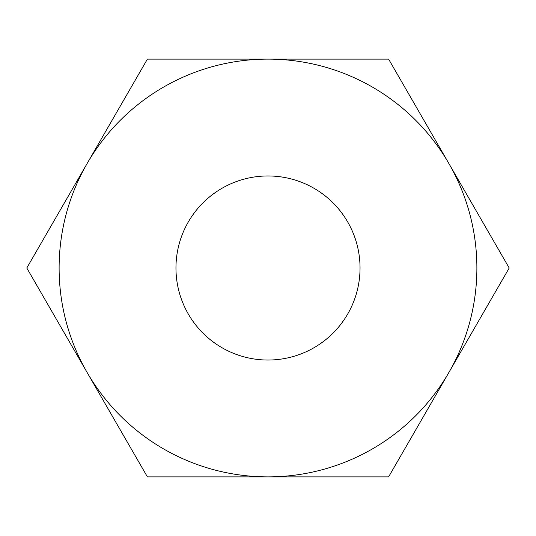 <?xml version="1.0" encoding="UTF-8"?>
<svg xmlns="http://www.w3.org/2000/svg" width="536" height="536" viewBox="0 0 536 536"><rect width="100%" height="100%" fill="white"/><g stroke="black" fill="none" stroke-linecap="round" stroke-linejoin="round"><path stroke-width="0.8" d="M59.114 268A208.886 208.886 0 0 0 87.1 372.44L147.4 476.886L388.6 476.886L509.2 268L388.6 59.114L147.4 59.114L26.8 268L87.1 372.44A208.886 208.886 0 0 0 448.9 372.44A208.886 208.886 0 0 0 268 59.114A208.886 208.886 0 0 0 59.114 268M175.962 268A92.038 92.038 0 0 0 268 360.038A92.038 92.038 0 0 0 360.038 268A92.038 92.038 0 0 0 268 175.962A92.038 92.038 0 0 0 175.962 268"/></g></svg>
